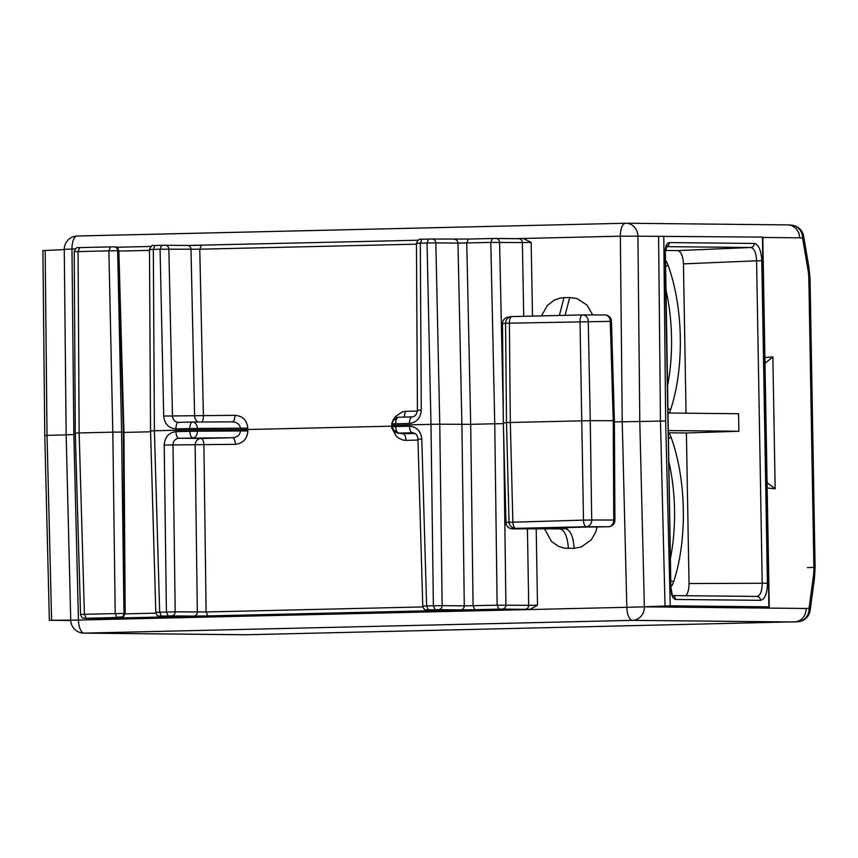 <?xml version="1.0" encoding="UTF-8"?>
<svg xmlns="http://www.w3.org/2000/svg" width="858" height="858" viewBox="0 0 858 858"><rect width="100%" height="100%" fill="white"/><g stroke="black" fill="none" stroke-linecap="round" stroke-linejoin="round"><path stroke-width="1.29" d="M668.189 413.02L738.577 413.738L738.888 431.263L686.4 432.979L689.028 583.547C689.017 589.231 687.955 593.286 685.853 595.709M686.4 432.979L668.747 432.797A19.863 8.301 -91.3 0 1 671.042 437.269A112.537 47.029 -91.3 0 1 673.573 581.928A19.863 8.301 88.7 0 1 671.213 586.636M788.856 224.914L791.816 225.193A13.245 13.245 0 0 1 803.635 236.165A13.245 3.958 170.4 0 1 802.605 238.095L808.032 270.131A26.48 11.068 -91.3 0 1 808.858 279.193L813.888 567.277A26.48 11.068 -91.3 0 1 813.373 576.329L809.073 608.258A13.245 12.023 85.8 0 1 798.015 621.75A13.245 13.245 0 0 0 810.166 610.317A13.245 4.269 -172.3 0 0 809.073 608.258L806.209 608.472C805.694 616.527 801.79 621.031 794.508 621.986L632.582 620.355L84.213 633.129A13.245 12.023 90.6 0 1 83.848 633.129L245.774 634.77L798.015 621.75M791.816 225.193A13.245 12.012 95.3 0 1 802.605 238.095L799.742 237.827L798.777 232.786L796.127 228.55L792.191 225.772L788.845 224.914L626.018 223.23A13.245 12.023 90.6 0 1 637.912 236.197L762.794 237.119L769.251 606.863L670.237 605.834L665.669 420.967L639.789 421.503L644.379 606.831L626.823 607.292A13.245 5.534 88.7 0 0 632.582 620.355A13.245 12.023 90.6 0 0 644.379 606.831L746.675 607.872L769.251 606.853M668.114 408.612L670.559 409.845A112.537 47.029 -91.3 0 0 668.039 265.176A19.863 8.301 88.7 0 0 665.518 260.424M670.559 409.845A19.863 8.301 -91.3 0 1 669.197 413.03M665.529 250.461L677.691 250.59C681.059 251.415 682.979 255.845 683.451 263.878L686.057 413.202M474.806 609.706L498.863 609.148L497.136 605.19L464.296 605.866C464.092 608.247 462.912 609.588 460.757 609.888L474.806 609.706L473.08 605.759L470.688 424.335L494.744 423.766L497.136 605.19L528.71 605.308C528.507 607.7 527.327 609.041 525.171 609.33L530.126 609.309L537.494 605.233L528.71 605.308L527.423 528.689M511.979 316.57A6.617 6.596 81.2 0 0 505.576 323.241L610.274 321.364L613.223 420.677L613.749 520.034L614.929 520.087L613.749 520.152M396.45 431.188L395.549 426.533L391.698 426.683C391.473 427.616 392.127 429.129 393.661 431.22L398.434 433.129L396.45 431.188L393.64 430.223L391.666 425.3L430.984 424.335L433.376 605.759L426.63 605.909L428.367 609.866L435.113 609.706L433.376 605.759L442.16 605.641C441.956 608.022 440.776 609.362 438.62 609.663L460.757 609.888M246.139 634.759L84.213 633.129A13.245 5.534 -91.3 0 1 78.453 620.066L70.742 620.216L66.152 434.813L73.852 434.502L71.975 248.959A13.245 5.534 -91.3 0 1 77.199 236.014L625.579 223.241A13.245 13.245 0 0 1 626.018 223.23A13.245 12.023 90.6 0 0 625.654 223.241A13.245 5.534 88.7 0 0 625.579 223.241A13.245 5.534 88.7 0 0 620.345 236.186L637.912 236.197L639.789 421.503L614.403 421.911M120.442 617.492C122.597 617.192 123.777 615.851 123.981 613.47L115.208 613.588L116.935 617.535L121.032 617.503C123.187 617.202 124.367 615.862 124.571 613.481L125.171 613.513L123.949 432.1L123.348 432.067L118.232 250.708L118.844 250.729C117.385 245.302 114.811 247.522 114.672 246.857L114.554 246.857C116.72 247.05 117.954 248.337 118.232 250.708L117.653 250.708L121.589 432.046L123.348 432.067L124.571 613.481L123.981 613.47L121.589 432.046L112.816 432.164L115.208 613.588L84.406 614.307L79.14 432.947L112.816 432.164L108.869 250.815L117.653 250.708C117.364 248.327 116.141 247.05 113.975 246.847L110.446 246.9L113.975 246.847M666.044 290.401A105.92 44.262 -91.3 0 1 667.696 384.974M665.797 246.643C667.942 246.31 669.101 244.959 669.272 242.589C666.602 243.189 665.186 246.707 665.036 253.131L666.795 246.278L665.744 246.643M70.753 620.495L49.721 620.28L70.742 620.173M66.152 434.867L45.142 435.424M665.036 253.131L670.892 588.824L665.4 253.153M43.265 250.568L64.275 249.581M767.181 488.02L775.16 488.77L772.865 356.949L764.896 357.529M671.889 595.57C674.034 595.806 675.246 597.104 675.503 599.463C672.801 598.809 671.267 595.259 670.892 588.824M582.603 314.929L512.054 316.57A6.617 2.767 88.7 0 0 512.011 316.57A6.617 6.617 0 0 0 511.154 316.645L508.086 317.117A6.617 6.596 81.2 0 0 502.498 323.713L503.356 423.069L506.499 422.576L509.041 521.911A6.617 6.596 81.2 0 0 515.755 528.367L586.379 526.715A6.617 2.767 -91.3 0 1 583.494 520.13L591.698 520.012A6.617 5.438 90 0 1 586.379 526.715L608.419 526.737L582.4 527.123M105.169 617.975L102.928 618.05M396.246 419.144L398.112 417.245L412.087 416.913C410.446 417.31 409.556 419.487 409.438 423.455L395.506 423.777L396.246 419.144L393.447 420.248L393.543 419.251L398.069 417.245M391.666 425.3L393.543 419.251M738.888 431.263L668.489 430.555M669.047 462.494A105.92 44.262 -91.3 0 1 670.699 557.057M122.565 618.704L121.739 618.865M775.16 488.77L767.084 482.646M772.865 356.949L765.004 363.266M123.949 432.411L150.568 431.789M393.758 431.295L393.64 430.223L393.758 431.295L397.426 433.065L402.123 433.708L414.886 433.483M569.38 527.284L565.476 528.742C570.441 529.997 573.316 536.529 574.12 548.337L564.371 548.187L558.344 546.31L551.437 541.355L544.508 528.721M503.335 423.659L494.744 423.766L490.797 242.428L457.968 243.093L461.904 424.442L464.296 605.866L442.16 605.641L439.768 424.217L470.688 424.335L466.752 242.986L468.339 239.06L432.368 239.028M232.303 421.846A6.617 2.767 88.7 0 0 234.888 415.315L163.706 416.044C164.586 423.991 168.661 428.271 175.911 428.893L189.843 428.56A6.617 2.767 -91.3 0 1 192.46 422.029A6.617 2.767 -91.3 0 1 192.503 422.029A6.617 4.708 -90.3 0 1 192.589 422.029L192.589 422.029A6.617 6.617 0 0 0 192.46 422.029L178.528 422.361A6.617 2.767 88.7 0 0 175.911 428.893M422.897 606.928L206.113 611.969L203.914 445.055A6.617 2.767 -91.3 0 0 201.029 438.47L178.839 438.245A6.617 2.767 -91.3 0 1 175.954 431.649C168.736 432.604 164.822 437.076 164.21 445.055L172.994 444.937C173.284 440.948 175.225 438.717 178.839 438.245L232.507 437.73L201.029 438.47A6.617 6.017 90.6 0 0 195.131 445.163L197.329 612.086C197.126 614.467 195.946 615.808 193.79 616.108L207.84 615.926L206.113 611.969L175.193 611.861L172.994 444.937L235.392 444.326C243.082 443.361 247.243 438.888 247.876 430.898L247.855 429.515L240.379 429.633L240.401 431.016C240.004 435.006 237.376 437.248 232.507 437.73A6.617 2.767 -91.3 0 1 235.392 444.326M644.379 606.831L670.237 605.834M198.166 422.007A6.617 6.017 90.6 0 1 194.627 416.162L191.002 249.313C190.712 246.943 189.489 245.656 187.323 245.463L165.401 245.238M142.224 617.631L139.296 618.414L122.308 618.704M513.395 609.598A3.968 3.604 -89.4 0 0 513.62 609.598L485.414 609.641A3.968 1.662 88.7 0 0 485.435 609.641L125.365 618.028A3.968 1.662 88.7 0 0 125.386 618.028L134.341 618.436A3.968 3.604 -89.4 0 0 136.261 617.771M159.996 616.151L161.39 616.087L159.663 612.129L154.397 430.77L150.547 430.92L155.813 612.29C157.304 617.706 159.845 615.497 159.985 616.151L182.014 616.376M391.688 426.169L247.855 429.515L247.823 428.142C246.911 420.195 242.599 415.916 234.888 415.315M530.126 609.309L513.138 609.598M75.332 434.459L73.852 434.502L78.453 620.066L626.823 607.292L622.232 421.728L620.345 236.186L514.639 238.653M532.496 316.087L531.156 242.396L522.383 242.546C522.093 240.176 520.87 238.889 518.704 238.696L518.918 238.696M78.368 247.683L79.665 247.608L78.078 251.533L79.14 432.947L75.29 433.086L74.228 251.662C77.338 244.648 78.443 248.884 79.644 247.608M499.249 609.459A3.968 3.604 -89.4 0 0 499.345 609.459L514.049 609.609M531.156 242.396L523.659 238.674M394.294 418.565L395.688 416.334L402.488 411.765L405.448 411.336L404.086 417.106M108.355 617.889L123.477 616.795L125.171 613.513M247.876 430.898L197.361 431.209A6.617 4.708 -90.3 0 1 192.771 437.912A6.617 2.767 -91.3 0 1 189.897 431.327L197.361 431.209L197.34 429.837L189.875 429.944L189.897 431.327L175.954 431.649M192.664 422.029L232.379 421.846C237.183 422.2 239.832 424.335 240.358 428.249L240.379 429.633L197.34 429.837L197.319 428.453L189.843 428.56L189.875 429.944L154.397 430.77L153.335 249.356L154.923 245.442C153.7 246.707 152.595 242.482 149.485 249.496M247.823 428.142L197.319 428.453A6.617 4.708 -90.3 0 0 192.589 422.029L232.379 421.846M568.393 548.466C567.599 536.668 564.714 530.137 559.759 528.871L559.395 528.871M416.452 243.264L417.428 410.178C416.924 414.328 415.133 416.58 412.055 416.913L398.112 417.245C396.203 417.953 397.801 416.098 393.436 419.326L391.656 423.916L395.506 423.777L395.549 426.533L409.491 426.212C416.763 426.812 420.86 431.091 421.793 439.06L418.543 439.221M541.505 315.883L547.318 305.545L554.053 300.279L560.006 298.123L564.017 297.651L569.733 297.522L565.057 315.336M393.468 431.016L396.031 435.821L398.005 437.719L402.928 440.057L405.963 440.358C405.705 436.39 404.74 434.191 403.078 433.762L398.434 433.129L412.366 432.797C410.703 432.368 409.738 430.18 409.491 426.212M503.356 423.069L505.973 522.383A6.617 6.596 81.2 0 0 512.676 528.839L516.302 528.871M608.59 526.726A6.617 3.764 -91.5 0 1 608.483 526.737A6.617 3.764 -91.5 0 1 608.419 526.737A6.617 5.438 90 0 0 613.749 520.034L591.698 520.012L590.261 420.656L506.499 422.576L505.576 323.241L502.498 323.713M610.853 321.353L611.454 321.364L614.392 420.688L590.261 420.656L588.234 321.342A6.617 5.438 90 0 0 582.796 314.918L582.796 314.918A6.617 6.617 0 0 0 582.636 314.929A6.617 2.767 -91.3 0 1 582.679 314.918A6.617 5.438 90 0 1 582.796 314.918L604.847 314.94A6.617 5.438 90 0 1 610.274 321.364L610.875 321.407M582.914 314.918L604.718 314.94A6.617 5.438 90 0 1 604.847 314.94A6.617 6.617 0 0 1 611.454 321.364M505.973 522.383L583.494 520.13L580.019 321.46A6.617 2.767 -91.3 0 1 582.636 314.929L512.011 316.57A6.617 2.767 88.7 0 0 509.405 323.101L510.317 422.447L512.87 521.771A6.617 2.767 88.7 0 0 515.755 528.367L512.676 528.839A6.617 6.017 90.6 0 1 512.494 528.839A6.617 6.017 90.6 0 1 512.215 528.828M454.386 239.243L454.29 239.243C456.456 239.446 457.679 240.723 457.968 243.093L435.832 242.878L439.768 424.217L430.984 424.335L427.048 242.986L417.052 243.307M156.424 612.301L175.193 611.861C174.989 614.242 173.809 615.583 171.654 615.883L161.39 616.087M74.828 251.705L108.869 250.815L110.468 246.9M412.709 432.807L412.548 432.797C415.776 433.097 417.578 435.231 417.943 439.221L422.779 606.07C424.26 611.507 426.78 609.255 426.952 609.931L428.367 609.866M423.391 606.08L426.63 605.909L421.793 439.06M116.935 617.535L86.132 618.253L84.406 614.307L81.167 614.467M448.991 610.156L443.35 610.102M689.028 583.547L762.215 583.258L756.584 260.8L683.451 263.878M767.417 583.193L762.215 583.258C762.065 591.291 760.295 595.677 756.917 596.428C759.062 596.664 760.263 597.962 760.531 600.321C764.875 599.345 767.181 593.629 767.417 583.193L761.797 260.735L756.584 260.8C756.155 252.756 754.236 248.327 750.825 247.501L677.691 250.59M671.042 437.269L668.629 438.567M418.039 410.221L421.278 410.049L420.302 243.146L421.889 239.221L420.592 239.285M761.797 260.735C761.185 250.279 758.687 244.519 754.3 243.458C754.118 245.817 752.959 247.168 750.825 247.501L666.548 246.654M754.3 243.458L669.272 242.589M51.609 620.259L47.029 435.317L45.152 250.397M498.863 609.148L502.37 609.105C504.525 608.805 505.705 607.464 505.909 605.083L503.7 437.483M625.493 223.241L77.284 236.004A13.245 5.534 -91.3 0 0 77.199 236.014A13.245 13.245 0 0 0 64.275 249.378L75.343 248.884M176.383 616.323L182.668 616.376M806.209 608.472L746.675 607.872M799.742 237.827L762.805 237.452M671.117 580.694L673.573 581.928M80.555 614.457C82.046 619.884 84.588 617.663 84.728 618.328L86.132 618.253M756.917 596.428L672.747 595.581M84.835 618.318L122.78 618.704M164.21 445.055L166.409 611.969L168.136 615.926M417.825 240.24L187.323 245.463L201.373 245.281L199.775 249.206L160.081 249.206L163.706 416.044M116.935 617.642L107.111 618.157M427.07 609.931L449.206 610.156M803.635 236.165L809.062 268.2A13.245 3.958 170.4 0 1 808.032 270.131M207.84 615.926L444.015 610.424M117.643 618.028L177.038 616.645M125.161 613.856L155.931 613.138M121.032 617.503L105.126 617.975M149.485 250.375L118.854 251.094M597.104 527.037L595.624 532.357L591.173 539.918L581.306 546.943L574.12 548.337M518.811 238.696L492.363 238.503L490.797 242.428L522.383 242.546L523.712 316.291M503.206 409.041L499.581 242.31C499.292 239.94 498.069 238.653 495.903 238.46L492.395 238.503M768.886 606.831L762.43 237.108M201.898 421.986A6.617 2.767 -91.3 0 0 203.4 416.044L199.775 249.206L416.452 244.155M813.888 567.277L815.1 567.331L814.478 578.378A13.245 4.269 -172.3 0 0 813.373 576.329M665.036 605.962L660.467 421.031L658.579 236.111M120.174 618.296A3.968 3.604 -89.4 0 0 121.075 618.146M119.659 618.21L125.386 618.028A3.968 1.662 88.7 0 0 125.418 618.028M178.378 422.361C174.85 421.954 172.887 419.819 172.479 415.937L168.854 249.088C168.576 246.718 167.342 245.431 165.176 245.238L153.625 245.506M421.278 410.049C420.624 418.05 416.677 422.522 409.438 423.455M160.092 616.151L182.239 616.376M134.341 618.436L139.296 618.414M405.448 411.336L417.385 411.068M405.963 440.358L417.964 440.068M193.79 616.108L171.654 615.883M537.494 605.233L536.207 528.635M760.531 600.321L675.503 599.463M663.792 236.111L665.669 420.967M514.253 609.684L513.62 609.598M569.733 297.522L576.973 298.573L587.076 305.126L592.706 314.929M125.397 618.028L499.356 609.459A3.968 3.604 -89.4 0 0 499.453 609.459M150.086 249.528L160.081 249.206L161.669 245.281L165.176 245.238M435.113 609.706L438.62 609.663M192.417 422.029L178.561 422.361A6.617 2.767 88.7 0 0 178.528 422.361L178.528 422.361M502.37 609.105L525.171 609.33M807.399 567.621L815.1 567.331L810.07 279.236L808.858 279.193M532.721 528.313L565.476 528.742L512.494 528.839A6.617 6.617 0 0 1 505.941 522.415L503.324 423.08M564.017 297.651L559.341 315.465M668.039 265.176L665.626 266.484M150.858 246.461L116.591 247.254M428.592 239.071L421.889 239.221C420.988 240.658 420.12 235.896 416.452 243.275M428.635 239.06L432.153 239.017C434.32 239.221 435.542 240.497 435.832 242.878L427.048 242.986L428.635 239.06L432.153 239.017M492.342 238.503L468.339 239.06M496.117 238.46L518.704 238.696M110.414 246.9L79.665 247.608M531.402 528.517L582.636 527.123M516.688 528.882L521.514 528.785M566.216 527.348L545.924 527.842M545.699 527.852L531.081 528.324M449.646 610.167L426.952 609.931M49.356 620.302L44.777 435.403L42.9 250.525M508.086 317.117A6.617 6.617 0 0 0 502.477 323.723L503.324 423.069M671.932 595.57L672.972 595.892C672.554 596.578 671.986 594.229 671.256 588.845M114.672 246.857L114.082 246.847M66.152 434.749L64.275 249.378M70.742 620.216A13.245 13.245 0 0 0 83.848 633.129M84.728 618.328L123.22 618.715M814.478 578.378L810.166 610.317M75.29 433.108L80.555 614.467M150.547 430.898L149.485 249.485M809.062 268.2L810.07 279.236M123.949 432.078L118.844 250.718M614.392 420.731L614.929 520.087A6.617 6.617 0 0 1 608.483 526.737L566.259 527.348M559.566 528.871L521.535 528.785M432.26 239.017L468.318 239.06M187.43 245.463L165.294 245.238"/></g></svg>

